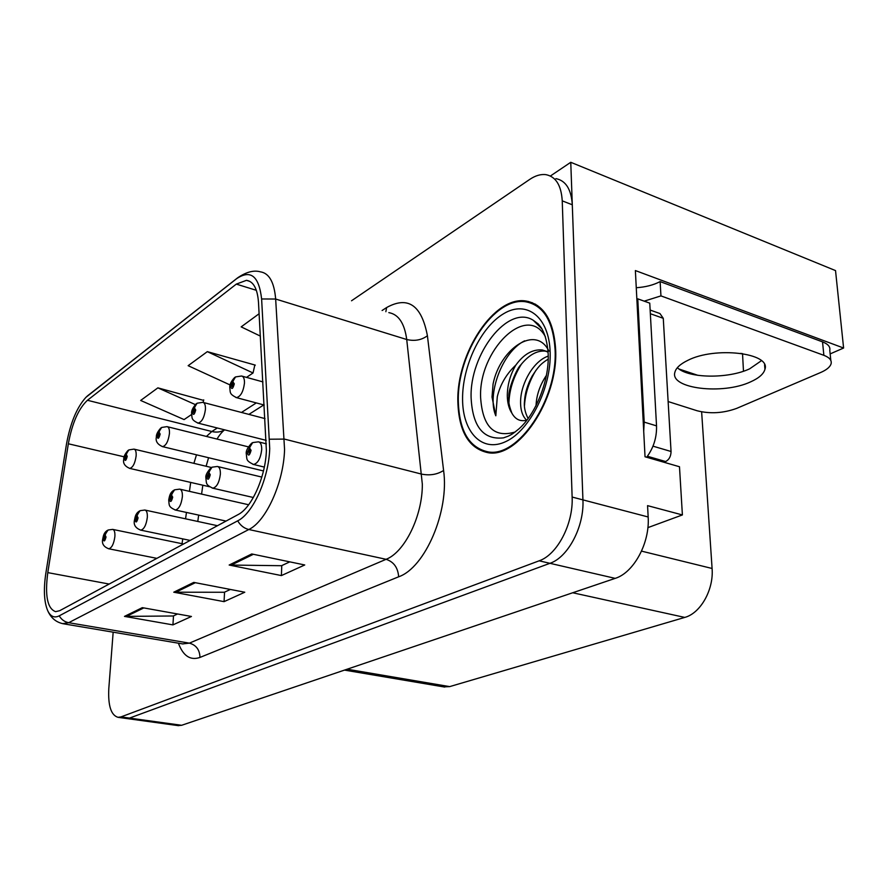 <?xml version="1.0" encoding="UTF-8"?>
<svg xmlns="http://www.w3.org/2000/svg" width="888" height="888" viewBox="0 0 888 888"><rect width="100%" height="100%" fill="white"/><g stroke="black" fill="none" stroke-linecap="round" stroke-linejoin="round"><path stroke-width="1.33" d="M528.404 301.454L527.672 301.576M647.874 527.639L682.395 514.94L679.486 466.744L645.032 456.776L635.375 270.562L843.6 348.029L830.158 353.901M178.122 725.607L181.652 725.285L615.184 578.365C633.732 572.782 649.961 543.001 648.162 516.983L647.563 505.638L682.395 514.94M126.14 718.448L129.515 718.081L549.927 563.314C568.087 557.342 584.337 526.551 582.928 499.877L570.762 162.293L550.382 176.013M570.762 162.293L835.53 270.596L843.6 348.029M701.631 411.866L712.087 568.475C713.874 589.665 700.499 613.331 684.748 617.415L449.672 686.613L443.678 686.879M679.043 369.031L698.012 375.369M742.523 353.568L743.478 371.228M740.881 353.324L742.113 353.757M555.644 349.395C553.735 320.624 543.878 304.506 526.073 301.032C494.161 295.449 456.432 353.391 457.853 401.631C458.763 431.39 468.742 448.396 487.79 452.636C517.959 459.063 558.474 399.678 555.644 349.395M535.83 304.429L533.777 304.251M266.378 450.56C265.579 476.867 251.637 507.98 238.006 514.64L59.685 610.7L55.622 611.665C47.397 608.691 44.777 595.682 47.785 572.627L68.343 443.778C72.161 423.099 78.533 408.602 87.457 400.277L236.308 284.105L246.464 280.331C253.435 281.385 257.442 288.7 258.486 302.253L266.378 450.56M269.719 448.584L261.616 298.967C258.996 276.046 250.649 269.286 236.585 278.71L85.903 397.347C76.723 407.603 70.23 423.31 66.422 444.455L45.887 572.96C43.412 589.41 44.045 602.031 47.763 610.811C50.572 616.561 54.39 618.237 59.219 615.85L237.695 520.834C253.058 513.442 268.853 478.288 269.719 448.584M178.566 725.674L126.562 718.503L129.515 718.081L549.927 563.314C568.087 557.342 584.337 526.551 582.928 499.877L572.294 204.784C571.284 189.344 565.823 180.63 555.91 178.621M530.991 302.708L532.234 302.653M177.567 613.974L173.249 615.983L124.475 616.394L172.927 624.886L191.442 616.472L142.313 607.647L124.475 616.394M173.504 615.861L172.927 624.886M289.788 561.86L281.507 565.712L229.16 565.034L281.396 575.579L304.739 564.968L251.737 553.957L229.16 565.034M281.774 565.589L281.396 575.579M230.381 589.454L224.287 592.274L173.759 592.207L224.065 601.642L244.777 592.229L193.762 582.395L173.759 592.207M224.553 592.163L224.065 601.642M113.165 632.189L108.813 688.433C107.948 705.638 111.022 715.273 118.049 717.326L120.979 716.905L539.138 560.816C557.22 554.789 573.47 523.831 572.127 497.047L562.237 200.855C561.272 185.37 555.855 176.645 545.998 174.67C540.848 173.981 535.397 175.58 529.659 179.454L351.526 300.777M259.13 313.73L241.17 326.873L260.384 336.108M203.607 400.399L157.875 387.856L140.659 400.455L184.082 419.58L191.575 414.518M254.712 365.534L255.3 365.123L207.326 351.648L188.145 365.69L230.136 384.97M246.52 377.378L253.036 372.982L254.834 365.001M207.326 351.648L253.036 372.982M203.13 402.408L203.729 399.889M157.875 387.856L195.293 404.584M487.656 451.792L489.432 452.78M128.261 450.283L124.398 458.319C125.03 461.627 125.985 460.983 127.239 456.377L126.118 454.234L126.385 456.965L125.541 458.641L125.996 454.323M126.118 454.234L128.849 449.916L133.955 449.117C135.62 449.517 136.352 451.759 136.142 455.855C135.065 463.314 132.934 467.499 129.748 468.409L129.382 468.32M107.47 530.358L103.252 538.683C103.841 542.157 104.773 541.602 106.027 537.018L104.951 534.687L105.184 537.518L104.373 539.149L104.828 534.754M104.951 534.687L108.103 530.014L112.643 529.392C114.374 529.825 115.118 532.223 114.885 536.585C113.853 543.9 111.81 547.963 108.769 548.784L108.48 548.729M161.072 427.838L157.087 436.163C157.82 439.549 158.841 438.861 160.162 434.077L158.908 431.901L159.23 434.698L158.319 436.452L158.774 431.99M158.908 431.901L161.66 427.461L167.044 426.629C168.82 427.039 169.619 429.326 169.442 433.499C168.343 441.303 166.056 445.687 162.582 446.642L162.138 446.531M196.514 403.596L192.396 412.221C193.251 415.695 194.361 414.94 195.726 409.967L194.339 407.77L194.727 410.645L193.751 412.487L194.195 407.87M194.339 407.77L197.114 403.208L202.797 402.342C204.695 402.764 205.583 405.095 205.439 409.335C204.318 417.515 201.854 422.111 198.046 423.121L197.513 422.988M234.932 377.311L230.68 386.28C231.657 389.832 232.856 389.022 234.299 383.827L232.745 381.607L233.211 384.571L232.145 386.502L232.578 381.718M232.745 381.607L235.531 376.923L241.569 376.013C243.601 376.445 244.566 378.821 244.466 383.139C243.312 391.73 240.648 396.559 236.474 397.635L235.82 397.458M233.122 383.882L232.523 383.716M139.438 511.044L135.076 519.658C135.764 523.232 136.763 522.632 138.073 517.871L136.874 515.495L137.174 518.403L136.297 520.113L136.741 515.573M136.874 515.495L140.06 510.689L144.844 510.034C146.698 510.478 147.519 512.942 147.319 517.393C146.265 525.03 144.078 529.281 140.77 530.147L140.415 530.069M173.959 490.165L169.464 499.112C170.263 502.775 171.34 502.131 172.705 497.169L171.373 494.749L171.728 497.757L170.796 499.533L171.229 494.838M171.373 494.749L174.592 489.81L179.642 489.133C181.629 489.588 182.54 492.096 182.373 496.658C181.296 504.639 178.943 509.09 175.325 510.012L174.903 509.912M211.366 467.554L206.738 476.834C207.648 480.608 208.824 479.909 210.245 474.736L208.758 472.272L209.191 475.369L208.181 477.233L208.602 472.361M208.758 472.272L212.01 467.188L217.36 466.478C219.491 466.944 220.49 469.508 220.368 474.17C219.281 482.55 216.739 487.223 212.776 488.189L212.254 488.067M252.037 442.957L247.253 452.614C248.307 456.488 249.595 455.733 251.093 450.327L249.417 447.83L249.939 451.015L248.84 452.991L249.251 447.929M249.417 447.83L252.692 442.59L258.397 441.836C260.684 442.335 261.782 444.955 261.705 449.705C260.595 458.519 257.853 463.436 253.48 464.457L252.825 464.291M249.806 450.205L249.206 450.061M750.693 381.818C758.929 378.133 763.68 373.948 764.945 369.286C771.062 352.902 714.918 346.253 687.667 360.428C680.197 364.08 675.923 368.054 674.869 372.35C669.741 388.678 722.765 395.071 750.693 381.818M761.427 360.695L749.661 368.82C728.049 379.032 688.233 378.41 677.366 367.699M636.263 287.723C645.543 287.113 653.49 285.07 660.117 281.596L660.95 295.893L823.864 355.322C829.392 357.442 831.823 360.217 831.135 363.636C830.213 366.899 826.739 369.852 820.701 372.483L736.707 408.369C723.32 413.231 710.134 414.03 697.147 410.767L668.131 401.554M660.95 295.893L644.2 301.154M660.117 281.596L822.532 341.88C828.049 344.033 830.469 346.842 829.792 350.316L830.813 360.461M636.863 299.389L637.762 298.834L644.189 422.111L643.711 431.235M646.664 457.253C653.568 447.918 656.865 437.462 656.532 425.874L649.761 303.152L637.762 298.834M515.118 432.012C494.139 438.206 482.65 426.795 480.63 397.78C478.244 350.804 526.662 302.375 545.376 336.674M548.939 351.16C535.919 324.109 500.088 348.707 493.084 383.938L492.008 397.047L495.815 415.784L497.291 396.714C500.255 384.426 506.46 373.87 515.884 365.046C510.156 374.814 507.292 385.159 507.303 396.081C507.47 403.108 509.013 408.835 511.932 413.242C515.384 419.458 520.324 421.778 526.751 420.213M555.089 349.694C557.886 399.434 517.815 458.197 487.945 451.837C469.097 447.641 459.229 430.824 458.319 401.376C456.909 353.635 494.261 296.292 525.829 301.809C543.456 305.25 553.202 321.212 555.089 349.694M536.052 405.761L536.097 404.662C536.685 394.483 540.148 384.682 546.486 375.269M526.651 420.246C522.244 416.039 520.235 409.301 520.623 400.044C521.445 382.462 533.732 360.961 548.251 356.088M528.138 418.581C525.03 412.543 523.82 406.748 524.508 401.21C524.975 393.029 527.516 384.671 532.134 376.146C537.95 367.221 540.215 364.069 548.229 359.107M515.884 365.046C523.765 354.212 532.545 349.184 542.213 349.95L548.107 352.136M511.932 413.242C509.135 406.182 508.114 400.621 508.88 396.548C508.125 389.022 517.016 367.898 520.734 364.979C529.07 354.645 537.551 350.061 546.164 351.215L548.074 351.648M535.941 305.261L537.54 305.528M663.969 462.248L665.678 461.549C669.175 459.64 670.962 456.288 671.051 451.493L663.269 318.315L659.951 313.553L650.138 310.045M495.815 415.784C486.691 395.149 501.753 352.103 524.597 340.837M508.946 402.475C509.479 389.31 513.653 376.501 521.467 364.036M524.497 405.461C525.23 393.44 529.048 381.718 535.941 370.307M648.162 516.983L572.127 497.047M615.184 578.365L539.138 560.816M181.652 725.285L120.979 716.905M449.672 686.613L347.119 669.208M684.748 617.415L572.716 592.762M712.087 568.475L641.536 551.126M382.106 310.5L386.624 307.548C407.992 295.726 421.589 305.128 427.417 335.764L443.589 470.474C449.45 511.199 425.119 567.71 398.645 576.8L199.978 657.431C199.722 649.816 196.204 645.054 189.399 643.145L386.102 559.307C404.75 552.214 422.677 515.595 422.322 484.104L406.726 339.516C404.517 323.299 398.546 314.341 388.833 312.632M199.978 657.431C190.376 660.739 183.183 655.999 178.399 643.19M182.628 643.9L189.399 643.145L68.687 622.699L62.604 623.654M236.585 278.71L237.607 277.844C246.242 271.961 253.835 269.952 260.406 271.839C269.153 273.16 274.237 282.229 275.657 299.034L284.56 449.483C283.738 482.473 266.034 521.5 248.818 529.514C244.133 528.371 240.426 525.474 237.695 520.834M269.663 439.216L284.449 439.094L421.8 474.159C430.036 475.713 437.296 474.492 443.589 470.474M87.868 395.582L237.052 278.277M427.417 335.764C421.489 340.104 414.596 341.347 406.726 339.516L275.657 299.034L261.616 298.967M59.219 615.85C61.461 619.624 64.613 621.9 68.687 622.699L248.818 529.514L386.102 559.307C393.795 561.86 397.979 567.698 398.645 576.8M562.237 200.855L572.294 204.784M385.858 311.688L386.624 307.548M87.457 400.277L211.821 431.513L206.438 436.43M196.492 454.811L193.895 463.347M68.343 443.778L124.154 456.821M47.785 572.627L109.169 584.049M190.698 482.428L189.433 491.353M186.458 512.443L185.559 518.825M182.739 538.883L182.051 543.7M236.308 284.105L256.355 290.321M256.31 402.919L241.481 412.454M217.305 427.994L211.821 431.513C216.55 432.645 220.801 432.09 224.564 429.87L224.553 429.87C222.056 431.857 219.536 434.92 216.994 439.061M175.558 592.374L195.327 582.706M231.013 565.234L253.358 554.29M126.207 616.538L143.812 607.914M656.532 425.874L644.189 422.111M822.532 341.88L823.864 355.322M542.013 328.982L533.211 320.246L538.295 323.987L541.147 327.594C545.11 333.977 547.463 342.89 548.207 354.334C549.328 380.874 535.486 414.385 518.992 428.815C511.044 435.331 511.51 434.321 508.347 436.119L503.507 437.862C483.416 440.06 472.627 426.74 471.117 397.924C469.386 354.401 507.958 304.051 533.211 320.246L541.858 328.726M550.149 352.325C551.437 387.679 529.803 430.558 505.927 441.514C482.051 453.024 462.57 432.201 462.57 399.101C462.26 366.156 480.774 327.062 503.718 313.664C526.617 299.767 549.217 316.805 550.149 352.325M663.269 318.315L650.338 313.719M671.051 451.493L652.991 446.165M665.678 461.549L647.419 456.266M444.721 687.057L344.489 670.107M535.519 304.251L526.073 301.032M182.995 643.966L63.659 623.831C56.355 622.499 51.049 618.159 47.763 610.811M86.624 396.647L88.323 395.182M118.049 717.326L126.562 718.503M246.464 280.331L249.905 281.407M263.792 404.917L248.895 414.385M208.58 457.72L206.116 466.256M202.819 485.214L201.587 494.094M198.668 515.107L197.78 521.467M209.535 486.757L129.748 468.409C124.764 466.256 122.777 463.159 123.776 459.118C123.499 456.965 124.897 454.09 127.961 450.494M211.422 467.51L134.332 449.206M156.865 558.352L108.769 548.784C103.741 546.864 101.709 543.722 102.653 539.36C103.341 536.463 103.474 533.066 107.093 530.591M183.505 544L112.943 529.448M263.47 470.951L162.582 446.642C157.454 444.389 155.378 441.192 156.377 437.063C156.122 434.72 157.576 431.712 160.761 428.049M248.318 446.853L167.499 426.751M266.233 440.37L198.046 423.121C191.053 419.602 192.23 418.503 191.608 413.253C191.353 410.689 192.885 407.536 196.204 403.807M265.013 418.603L203.352 402.486M264.247 405.039L236.474 397.635C229.093 393.828 230.469 392.685 229.781 387.446C229.559 384.593 231.169 381.285 234.61 377.522M262.948 381.907L242.235 376.201M190.143 540.426L140.77 530.147C135.587 528.138 133.466 524.897 134.41 520.424C135.143 517.216 135.265 513.908 139.05 511.277M217.46 525.707L145.21 510.112M226.052 521.078L175.325 510.012C168.309 506.715 169.319 505.538 168.709 499.966C169.453 496.525 169.697 493.04 173.571 490.398M248.651 504.761L180.086 489.233M253.346 497.502L212.776 488.189C205.361 484.571 206.604 483.572 205.872 477.822C205.383 475.457 207.082 472.116 210.978 467.787M261.838 477.078L217.904 466.6M264.324 467.088L253.48 464.457C245.61 460.472 247.142 459.662 246.276 453.735C245.776 451.126 247.563 447.619 251.637 443.201M266.411 443.856L259.063 442.002M764.568 364.746L764.945 369.286M487.945 451.837L491.619 452.836M546.164 351.226L542.213 349.95"/></g></svg>
